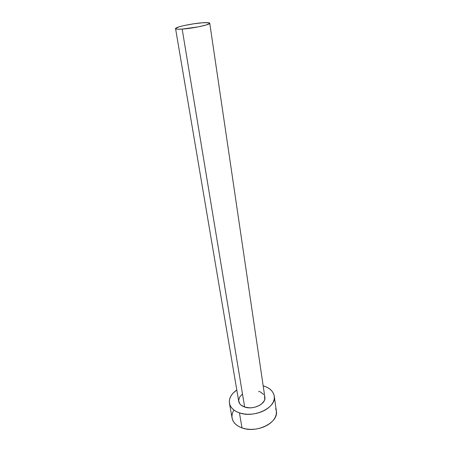 <?xml version="1.0" encoding="UTF-8"?>
<svg xmlns="http://www.w3.org/2000/svg" width="452" height="452" viewBox="0 0 452 452"><rect width="100%" height="100%" fill="white"/><g stroke="black" fill="none" stroke-linecap="round" stroke-linejoin="round"><path stroke-width="0.68" d="M175.568 28.629L238.724 401.342C239.244 403.935 241.221 405.834 244.651 407.037L182.167 29.086C177.969 29.352 175.766 29.194 175.562 28.617C174.845 27.16 192.213 23.447 202.739 22.758C207.157 22.453 209.496 22.6 209.751 23.205C210.688 24.6 192.767 28.453 182.167 29.086L244.651 407.037L240.939 405.032L239.69 403.67L238.645 400.5L239.594 397.161L242.357 394.144M229.458 403.297L232.074 418.038C232.978 422.479 236.294 425.773 242.012 427.92L239.447 412.879C233.673 410.8 230.339 407.585 229.446 403.229C228.825 398.285 231.277 393.873 236.803 390.008L233.074 393.15L231.028 395.822L229.752 398.653L229.305 401.529L229.718 404.348L230.989 406.992L233.085 409.365L235.944 411.354L239.447 412.879L242.012 427.92C256.708 433.694 278.918 422.422 276.347 411.026L274.274 396.167M263.183 385.827L263.465 385.912C269.754 387.906 273.353 391.319 274.268 396.133C276.822 407.303 254.29 418.479 239.447 412.879L243.464 413.868L247.837 414.281L252.38 414.083L256.9 413.297L261.211 411.941L265.132 410.088L268.499 407.806L271.189 405.201L273.087 402.387L274.138 399.472L274.319 396.573L273.63 393.811L272.121 391.279L269.855 389.07L266.934 387.262L263.183 385.827M258.657 391.308L260.685 392.116L263.685 394.5M264.539 395.992L264.77 399.297L264.126 400.986L261.425 404.111L259.471 405.416L254.719 407.252L252.114 407.704L249.498 407.823L244.651 407.037C253.306 410.224 266.358 403.755 264.861 397.201L209.751 23.21M233.594 410.495L232.351 413.371L231.921 416.303L232.345 419.173L233.616 421.88L235.707 424.304L238.537 426.349L242.012 427.92L245.99 428.948L250.312 429.383L254.798 429.214L259.262 428.428L263.516 427.072L267.381 425.202L270.697 422.897L273.341 420.258L275.206 417.394L276.234 414.427L276.398 411.478L275.703 408.653M182.167 29.086L198.417 26.843L206.507 24.883L209.745 23.301L208.66 22.719L202.739 22.758L193.592 23.815L184.15 25.549L179.201 26.809L175.619 28.414L176.393 29.052L177.749 29.194L182.167 29.086"/></g></svg>
